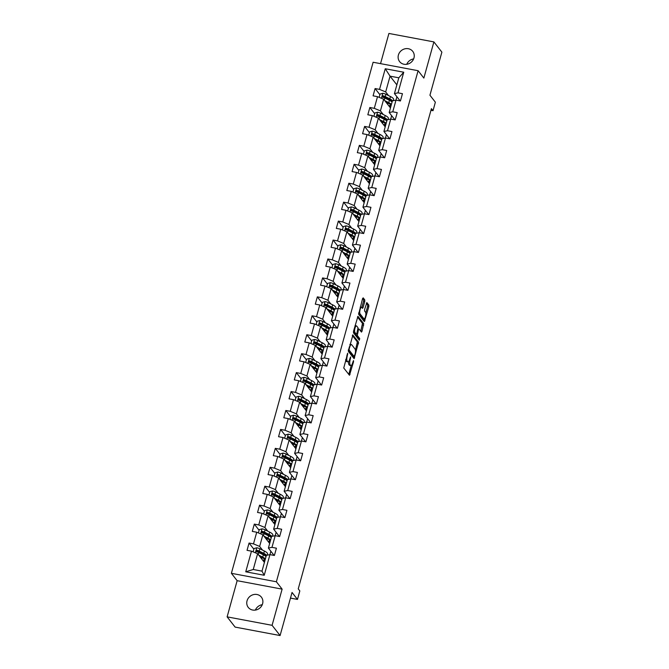 <?xml version="1.0" encoding="UTF-8"?>
<svg xmlns="http://www.w3.org/2000/svg" width="669" height="669" viewBox="0 0 669 669"><rect width="100%" height="100%" fill="white"/><g stroke="black" fill="none" stroke-linecap="round" stroke-linejoin="round"><path stroke-width="1" d="M347.721 353.182L343.749 367.992L349.494 375.284L353.55 361.77L353.5 360.616L352.655 362.849A4.089 1.271 100.6 0 1 350.899 365.583A4.089 1.271 100.6 0 1 350.598 365.374L350.121 364.772A4.089 1.271 100.6 0 1 350.18 359.671L350.648 356.92L349.736 359.111A4.089 1.271 100.6 0 1 347.98 361.845A4.089 1.271 100.6 0 1 347.679 361.636L347.203 361.034A4.089 1.271 100.6 0 1 347.261 355.933L347.721 353.182M398.398 55.034A8.329 7.635 -38 0 0 399.619 61.615A8.329 7.635 -38 0 0 407.588 64.132A8.329 7.635 -38 0 0 413.96 57.952A8.329 7.635 -38 0 0 412.748 51.362A8.329 7.635 -38 0 0 404.77 48.854A8.329 7.635 -38 0 0 398.398 55.034M247.045 600.812A8.329 7.635 -38 0 0 248.258 607.393A8.329 7.635 -38 0 0 256.235 609.911A8.329 7.635 -38 0 0 262.599 603.731A8.329 7.635 -38 0 0 261.387 597.141A8.329 7.635 -38 0 0 253.409 594.632A8.329 7.635 -38 0 0 247.045 600.812M364.764 301.485L364.781 299.896L363.192 297.864L362.548 298.658L358.634 314.313L364.379 321.605L368.828 306.695L368.845 305.097L366.838 302.589L364.613 309.454L364.597 311.052L365.55 312.264A3.42 1.062 100.6 0 1 365.617 316.094A3.42 1.062 100.6 0 1 364.036 318.812A3.42 1.062 100.6 0 1 363.777 318.636L360.064 313.878A3.42 1.062 100.6 0 1 359.997 310.048A3.42 1.062 100.6 0 1 361.578 307.33A3.42 1.062 100.6 0 1 361.829 307.506L362.539 308.359L363.091 307.506L364.764 301.485L363.543 301.259L363.56 299.67L362.615 298.449M272.091 625.314L282.126 589.138L237.144 580.684L227.117 616.86L272.091 625.314L280.094 635.55L292.044 592.458L297.479 599.416L299.837 590.919L298.24 588.871L431.413 108.646L433.019 110.694L435.368 102.198L429.933 95.232L441.883 52.14L433.888 41.904L388.906 33.45L380.536 63.647M282.126 589.138L276.372 581.771L418.1 70.705L423.853 78.081L433.888 41.904M352.914 334.926L348.357 351.367L354.102 358.668L358.567 342.16L352.714 334.885M353.508 331.247L357.957 316.328L363.702 323.629L362.021 331.239L361.469 332.092L359.086 329.098L358.442 329.884L357.313 335.47L359.705 338.522L359.303 340.237L353.491 332.836L353.508 331.247M280.094 635.55L235.112 627.096L227.117 616.86M276.372 581.771L231.39 573.316L373.118 62.25L418.1 70.705M379.908 94.714L375.1 88.551L373.076 95.834L377.517 96.671L374.289 108.319L369.848 107.492L367.825 114.775L372.265 115.603L369.037 127.261L364.597 126.424L362.573 133.708L367.013 134.544L363.785 146.202L359.345 145.365L357.321 152.649L361.762 153.485L358.525 165.134L354.093 164.298L352.07 171.582L356.51 172.418L353.274 184.075L348.842 183.239L346.818 190.523L351.258 191.359L348.022 203.008L343.59 202.172L341.566 209.456L346.007 210.292L342.771 221.949L338.338 221.113L336.315 228.397L340.755 229.233L337.519 240.882L333.087 240.054L331.063 247.338L335.504 248.166L332.267 259.823L327.835 258.987L325.811 266.27L330.252 267.107L327.016 278.756L322.583 277.928L320.56 285.211L325 286.039L321.764 297.697L317.332 296.86L315.308 304.144L319.749 304.98L316.512 316.629L312.08 315.801L310.056 323.085L314.497 323.913L311.261 335.57L306.828 334.734L304.805 342.018L309.245 342.854L306.009 354.503L301.577 353.675L299.553 360.959L303.994 361.787L300.757 373.444L296.325 372.608L294.301 379.892L298.742 380.728L295.506 392.385L291.074 391.549L289.05 398.833L293.49 399.661L290.254 411.318L285.822 410.482L283.798 417.765L288.239 418.602L285.002 430.259L280.57 429.423L278.547 436.706L282.987 437.543L279.751 449.192L275.319 448.355L273.295 455.639L277.735 456.475L274.499 468.133L270.067 467.296L268.043 474.58L272.484 475.416L269.247 487.065L264.815 486.229L262.792 493.513L267.232 494.349L263.996 506.007L259.564 505.17L257.54 512.454L261.98 513.29L258.744 524.939L254.312 524.111L252.288 531.395L256.729 532.223L253.492 543.88L249.06 543.044L247.037 550.328L251.477 551.164L245.749 571.803L264.23 575.273L261.997 571.142L266.371 555.362L269.95 554.634L274.39 555.471L276.414 548.187L271.974 547.351L268.386 548.078L271.622 536.421L275.202 535.693L279.642 536.53L281.666 529.246L277.225 528.41L273.638 529.137L276.874 517.488L280.453 516.761L284.894 517.597L286.917 510.313L282.477 509.477L278.889 510.204L282.126 498.547L285.705 497.82L290.145 498.656L292.169 491.372L287.729 490.536L284.141 491.263L287.377 479.606L290.956 478.887L295.397 479.723L297.421 472.439L292.98 471.603L289.393 472.322L292.629 460.673L296.208 459.946L300.649 460.782L302.672 453.498L298.232 452.662L294.644 453.39L297.881 441.732L301.46 441.013L305.9 441.841L307.924 434.557L303.483 433.729L299.896 434.449L303.132 422.8L306.711 422.072L311.152 422.908L313.176 415.625L308.735 414.788L305.148 415.516L308.384 403.859L311.963 403.139L316.404 403.967L318.427 396.684L313.987 395.856L310.408 396.575L313.636 384.926L317.215 384.198L321.655 385.035L323.679 377.751L319.238 376.915L315.659 377.642L318.887 365.985L322.466 365.266L326.907 366.094L328.931 358.81L324.49 357.982L320.911 358.701L324.139 347.052L327.718 346.325L332.159 347.161L334.182 339.877L329.742 339.041L326.163 339.768L329.391 328.111L332.978 327.392L337.41 328.22L339.434 320.936L334.993 320.108L331.414 320.827L334.642 309.178L338.23 308.451L342.662 309.287L344.686 302.003L340.245 301.167L336.666 301.895L339.894 290.237L343.481 289.51L347.913 290.346L349.937 283.062L345.497 282.234L341.918 282.954L345.145 271.305L348.733 270.577L353.165 271.413L355.189 264.13L350.748 263.293L347.169 264.021L350.397 252.364L353.985 251.636L358.417 252.472L360.44 245.189L356 244.352L352.421 245.08L355.649 233.422L359.236 232.703L363.668 233.54L365.692 226.256L361.252 225.42L357.672 226.147L360.9 214.49L364.488 213.762L368.92 214.598L370.944 207.315L366.503 206.478L362.924 207.206L366.152 195.549L369.74 194.83L374.172 195.666L376.195 188.382L371.755 187.546L368.176 188.265L371.404 176.616L374.991 175.888L379.423 176.725L381.447 169.441L377.007 168.605L373.427 169.332L376.655 157.675L380.243 156.956L384.675 157.784L386.699 150.5L382.258 149.672L378.679 150.391L381.907 138.742L385.495 138.015L389.927 138.851L391.95 131.567L387.51 130.731L383.931 131.458L387.159 119.801L390.746 119.082L395.178 119.91L397.202 112.626L392.762 111.798L389.182 112.517L392.41 100.868L395.998 100.141L400.43 100.977L402.454 93.693L398.013 92.857L394.434 93.585L398.808 77.805L390.052 76.157L385.678 91.937L388.53 95.592M375.1 88.551L379.54 89.387L385.26 68.748L403.742 72.219L398.013 92.857M395.998 100.141L392.762 111.798M391.658 115.695L387.51 130.731M385.495 138.015L382.258 149.672M380.243 156.956L377.007 168.605M375.903 172.51L371.755 187.546M369.74 194.83L366.503 206.478M364.488 213.762L361.252 225.42M359.236 232.703L356 244.352M353.985 251.636L350.748 263.293M349.644 267.19L345.497 282.234M343.481 289.51L340.245 301.167M339.141 305.064L334.993 320.108M332.978 327.392L329.742 339.041M327.718 346.325L324.49 357.982M323.386 361.879L319.238 376.915M317.215 384.198L313.987 395.856M312.883 399.753L308.735 414.788M306.711 422.072L303.483 433.729M301.46 441.013L298.232 452.662M297.128 456.567L292.98 471.603M290.956 478.887L287.729 490.536M286.625 494.441L282.477 509.477M281.373 513.374L277.225 528.41M275.202 535.693L271.974 547.351M270.87 551.248L264.23 575.273M383.278 114.524L380.427 110.878L383.655 99.221L390.453 107.926L390.897 106.262A9.951 2.5 15.5 0 1 389.308 106.455M394.919 119.86L389.182 112.517M383.655 99.221L377.517 96.671M380.427 110.878L374.289 108.319M378.027 133.465L375.175 129.811L378.403 118.162L385.202 126.859M386.406 134.628L385.469 138.023M389.667 138.801L383.931 131.458M378.403 118.162L372.265 115.603M375.175 129.811L369.037 127.261M372.775 152.398L369.924 148.752L373.151 137.095L379.95 145.8L380.393 144.144A9.951 2.5 15.5 0 1 378.805 144.337M381.154 153.569L380.218 156.956M384.416 157.733L378.679 150.391M373.151 137.095L367.013 134.544M369.924 148.752L363.785 146.202M367.524 171.339L364.672 167.685L367.9 156.036L374.699 164.733M379.164 176.675L373.427 169.332M367.9 156.036L361.762 153.485M364.672 167.685L358.525 165.134M362.272 190.272L359.42 186.626L362.648 174.969L369.447 183.674M370.651 191.443L369.714 194.83M373.904 195.616L368.176 188.265M362.648 174.969L356.51 172.418M359.42 186.626L353.274 184.075M357.02 209.213L354.169 205.559L357.397 193.91L364.195 202.607M365.399 210.384L364.463 213.771M368.652 214.548L362.924 207.206M357.397 193.91L351.258 191.359M354.169 205.559L348.022 203.008M351.769 228.146L348.917 224.5L352.145 212.842L358.944 221.548M360.148 229.316L359.211 232.703M363.401 233.489L357.672 226.147M352.145 212.842L346.007 210.292M348.917 224.5L342.771 221.949M346.517 247.087L343.665 243.432L346.893 231.783L353.692 240.48L354.135 238.825A9.951 2.5 15.5 0 1 352.546 239.017M354.896 248.258L353.96 251.644M358.149 252.422L352.421 245.08M346.893 231.783L340.755 229.233M343.665 243.432L337.519 240.882M341.265 266.019L338.414 262.373L341.642 250.716L348.44 259.421L348.884 257.766A9.951 2.5 15.5 0 1 347.295 257.958M352.898 271.363L347.169 264.021M341.642 250.716L335.504 248.166M338.414 262.373L332.267 259.823M336.014 284.961L333.162 281.306L336.39 269.657L343.189 278.354M344.393 286.131L343.456 289.518M347.646 290.296L341.918 282.954M336.39 269.657L330.252 267.107M333.162 281.306L327.016 278.756M330.762 303.893L327.91 300.247L331.138 288.59L337.937 297.295L338.38 295.639M342.394 309.237L336.666 301.895M331.138 288.59L325 286.039M327.91 300.247L321.764 297.697M325.51 322.834L322.659 319.188L325.887 307.531L332.685 316.228M333.89 324.005L332.953 327.392M337.143 328.17L331.414 320.827M325.887 307.531L319.749 304.98M322.659 319.188L316.512 316.629M320.259 341.767L317.407 338.121L320.635 326.464L327.434 335.169L327.877 333.513A9.951 2.5 15.5 0 1 326.288 333.706M328.638 342.938L327.701 346.333M331.891 347.111L326.163 339.768M320.635 326.464L314.497 323.913M317.407 338.121L311.261 335.57M315.007 360.708L312.155 357.062L315.383 345.405L322.182 354.102M326.639 366.043L320.911 358.701M315.383 345.405L309.245 342.854M312.155 357.062L306.009 354.503M309.755 379.649L306.904 375.995L310.132 364.346L316.93 373.043M318.135 380.812L317.198 384.207M321.388 384.984L315.659 377.642M310.132 364.346L303.994 361.787M306.904 375.995L300.757 373.444M304.504 398.582L301.652 394.936L304.88 383.278L311.679 391.984M316.136 403.917L310.408 396.575M304.88 383.278L298.742 380.728M301.652 394.936L295.506 392.385M299.252 417.523L296.4 413.868L299.628 402.22L306.427 410.917M307.631 418.685L306.695 422.08M310.884 422.858L305.148 415.516M299.628 402.22L293.49 399.661M296.4 413.868L290.254 411.318M294 436.456L291.149 432.81L294.377 421.152L301.175 429.858M302.38 437.626L301.443 441.013M305.633 441.799L299.896 434.449M294.377 421.152L288.239 418.602M291.149 432.81L285.002 430.259M288.749 455.397L285.897 451.742L289.125 440.093L295.924 448.79L296.367 447.135A9.951 2.5 15.5 0 1 294.778 447.327M300.381 460.732L294.644 453.39M289.125 440.093L282.987 437.543M285.897 451.742L279.751 449.192M283.497 474.329L280.646 470.683L283.873 459.026L290.672 467.731M291.876 475.5L290.94 478.887M295.129 479.673L289.393 472.322M283.873 459.026L277.735 456.475M280.646 470.683L274.499 468.133M278.245 493.27L275.394 489.616L278.622 477.967L285.42 486.664L285.864 485.008A9.951 2.5 15.5 0 1 284.275 485.201M289.878 498.606L284.141 491.263M278.622 477.967L272.484 475.416M275.394 489.616L269.247 487.065M272.994 512.203L270.142 508.557L273.37 496.9L280.169 505.605M284.626 517.547L278.889 510.204M273.37 496.9L267.232 494.349M270.142 508.557L263.996 506.007M267.742 531.144L264.891 527.49L268.118 515.841L274.917 524.538L275.36 522.882A9.951 2.5 15.5 0 1 273.772 523.074M276.121 532.315L275.185 535.702M279.374 536.479L273.638 529.137M268.118 515.841L261.98 513.29M264.891 527.49L258.744 524.939M262.491 550.077L259.639 546.431L262.867 534.774L269.666 543.479L270.109 541.823A9.951 2.5 15.5 0 1 268.52 542.015M274.123 555.421L268.386 548.078M262.867 534.774L256.729 532.223M259.639 546.431L253.492 543.88M245.749 571.803L253.242 569.495L257.615 553.715L264.414 562.412M257.615 553.715L251.477 551.164M237.144 580.684L231.39 573.316M430.953 110.301L433.019 110.694M290.48 598.103L297.479 599.416M253.242 569.495L261.997 571.142M396.909 96.754L395.973 100.149M396.851 84.854L390.052 76.157L385.26 68.748M400.171 100.927L394.434 93.585M403.742 72.219L398.808 77.805M385.678 91.937L379.54 89.387M264.397 562.395L264.857 560.756M253.869 549.207L249.06 543.044M259.12 530.266L254.312 524.111M264.372 511.333L259.564 505.17M269.624 492.392L264.815 486.229M280.152 505.588L280.612 503.949M274.875 473.46L270.067 467.296M280.127 454.519L275.319 448.355M290.655 467.715L291.115 466.076M285.379 435.586L280.57 429.423M290.63 416.645L285.822 410.482M301.159 429.841L301.619 428.202A9.951 2.5 15.5 0 1 300.03 428.394M295.882 397.712L291.074 391.549M306.41 410.9L306.87 409.261M301.134 378.771L296.325 372.608M311.662 391.959L312.122 390.32A9.951 2.5 15.5 0 1 310.533 390.52M306.385 359.83L301.577 353.675M316.914 373.026L317.374 371.387M311.637 340.897L306.828 334.734M322.165 354.085L322.625 352.446A9.951 2.5 15.5 0 1 321.036 352.638M316.889 321.956L312.08 315.801M322.14 303.024L317.332 296.86M332.669 316.211L333.129 314.572M327.392 284.082L322.583 277.928M332.644 265.15L327.835 258.987M343.172 278.337L343.632 276.698M337.895 246.209L333.087 240.054M343.147 227.276L338.338 221.113M348.398 208.335L343.59 202.172M358.927 221.531L359.387 219.892M353.65 189.402L348.842 183.239M364.179 202.59L364.638 200.951A9.951 2.5 15.5 0 1 363.05 201.143M358.902 170.461L354.093 164.298M369.43 183.657L369.89 182.018M364.153 151.529L359.345 145.365M374.682 164.716L375.142 163.077A9.951 2.5 15.5 0 1 373.553 163.269M369.405 132.587L364.597 126.424M374.657 113.655L369.848 107.492M385.185 126.842L385.645 125.203M255.366 610.086A8.329 7.635 142 0 1 262.273 604.692M406.727 64.308A8.329 7.635 142 0 1 413.634 58.914M345.63 359.663A4.089 1.271 100.6 0 0 345.99 360.808L347.203 361.034M347.98 361.845L346.759 361.611A4.089 1.271 100.6 0 1 346.458 361.411L345.99 360.808M348.566 361.578A4.089 1.271 100.6 0 0 348.909 364.546L350.121 364.772M350.899 365.583L349.686 365.349A4.089 1.271 100.6 0 1 349.377 365.149L348.909 364.546M348.758 374.414L351.233 365.508M355.465 350.255L357.355 341.926L352.337 335.504M353.374 357.79L353.75 356.452M349.176 349.026L349.159 350.138L354.127 356.493L355.055 354.21A4.089 1.271 100.6 0 0 355.105 349.109L351.718 344.769A4.089 1.271 100.6 0 0 351.417 344.568A4.089 1.271 100.6 0 0 349.653 347.295L349.176 349.026L348.608 348.917M353.056 356.293L348.265 350.313M351.417 344.568L350.196 344.334A4.089 1.271 100.6 0 0 349.862 344.41M357.472 316.981L362.489 323.403L363.702 323.629M360.742 331.214L362.489 323.403M356.017 334.107L356.1 335.244L358.484 338.297L359.705 338.522M358.509 339.258L358.484 338.297M356.702 326.054A3.42 1.062 100.6 0 0 356.452 325.878A3.42 1.062 100.6 0 0 354.871 328.596A3.42 1.062 100.6 0 0 354.938 332.426L356.343 334.166L356.895 333.313L358.015 327.726L356.702 326.054M356.452 325.878L355.239 325.652A3.42 1.062 100.6 0 0 355.055 325.661M353.458 331.473A3.42 1.062 100.6 0 0 353.725 332.2L354.938 332.426M355.239 333.915L353.725 332.2M361.812 307.481L363.543 301.259M361.578 307.33L360.357 307.104A3.42 1.062 100.6 0 0 360.206 307.113M358.584 312.975A3.42 1.062 100.6 0 0 358.843 313.652L360.064 313.878M364.036 318.812L362.815 318.586A3.42 1.062 100.6 0 1 362.565 318.411L358.843 313.652M365.809 312.958L367.616 306.469L367.624 304.872L366.344 303.233M363.652 320.727L364.187 318.804M259.455 556.064L261.629 557.152A8.262 2.074 15.5 0 1 264.255 559.577A8.262 2.074 15.5 0 1 262.758 560.296M258.694 555.094L262.725 557.11A9.951 2.5 15.5 0 1 265.392 558.891M264.874 560.756A9.951 2.5 15.5 0 1 263.268 560.948M253.133 551.85L254.061 548.53L256.829 547.769A3.445 0.861 15.5 0 1 259.84 548.756L264.406 551.039A9.951 2.5 15.5 0 1 267.567 553.957L267.224 555.186M264.155 554.258A8.262 2.074 15.5 0 1 262.173 554.208M266.605 555.312A9.951 2.5 -164.5 0 0 263.77 553.347L259.204 551.064A3.445 0.861 -164.5 0 0 257.139 550.303C256.018 550.537 255.876 551.03 256.737 551.758A3.445 0.861 15.5 0 1 258.794 552.519L263.36 554.802A9.951 2.5 15.5 0 1 266.028 556.583M260.952 557.979L260.96 557.954A8.262 2.074 -164.5 0 0 263.109 558.021M261.328 557.001L260.09 556.876M256.57 551.699L257.598 550.888A1.756 0.443 15.5 0 1 258.109 551.105L262.674 553.388A8.262 2.074 15.5 0 1 265.3 555.814A8.262 2.074 15.5 0 1 265.25 555.922M256.294 551.473L256.737 551.758M264.707 537.123L266.881 538.219A8.262 2.074 15.5 0 1 269.507 540.636A8.262 2.074 15.5 0 1 268.01 541.363M263.946 536.153L267.976 538.177A9.951 2.5 15.5 0 1 270.644 539.95M258.385 532.917L259.313 529.589L262.081 528.836A3.445 0.861 15.5 0 1 265.091 529.815L269.657 532.106A9.951 2.5 15.5 0 1 272.818 535.024L272.475 536.245M269.406 535.317A8.262 2.074 15.5 0 1 267.424 535.275M271.857 536.371A9.951 2.5 -164.5 0 0 269.022 534.414L264.456 532.123A3.445 0.861 -164.5 0 0 262.39 531.362C261.27 531.604 261.127 532.089 261.989 532.817A3.445 0.861 15.5 0 1 264.046 533.578L268.612 535.869A9.951 2.5 15.5 0 1 271.279 537.642M266.203 539.047L266.212 539.022A8.262 2.074 -164.5 0 0 268.361 539.08M266.58 538.068L265.342 537.943M261.822 532.758L262.85 531.947A1.756 0.443 15.5 0 1 263.36 532.164L267.926 534.456A8.262 2.074 15.5 0 1 270.552 536.873A8.262 2.074 15.5 0 1 270.502 536.981M261.546 532.532L261.989 532.817M269.958 518.191L272.132 519.278A8.262 2.074 15.5 0 1 274.758 521.703A8.262 2.074 15.5 0 1 273.261 522.422M269.197 517.221L273.228 519.236A9.951 2.5 15.5 0 1 275.896 521.009M263.636 513.976L264.564 510.656L267.332 509.895A3.445 0.861 15.5 0 1 270.343 510.882L274.909 513.165A9.951 2.5 15.5 0 1 278.07 516.083L277.727 517.313M274.658 516.376A8.262 2.074 15.5 0 1 272.676 516.334M277.108 517.438A9.951 2.5 -164.5 0 0 274.273 515.473L269.707 513.19A3.445 0.861 -164.5 0 0 267.642 512.421C266.521 512.663 266.379 513.148 267.24 513.884A3.445 0.861 15.5 0 1 269.298 514.645L273.864 516.928A9.951 2.5 15.5 0 1 276.531 518.709M271.455 520.106L271.43 520.081A8.262 2.074 -164.5 0 0 273.613 520.139M271.831 519.127L270.594 519.002M267.073 513.825L268.102 513.014A1.756 0.443 15.5 0 1 268.612 513.232L273.178 515.515A8.262 2.074 15.5 0 1 275.804 517.94A8.262 2.074 15.5 0 1 275.753 518.049M266.797 513.6L267.24 513.884M275.21 499.25L277.384 500.345A8.262 2.074 15.5 0 1 280.01 502.762A8.262 2.074 15.5 0 1 278.513 503.489M274.449 498.28L278.48 500.295A9.951 2.5 15.5 0 1 281.147 502.076M280.629 503.941A9.951 2.5 15.5 0 1 279.023 504.142M268.888 495.043L269.816 491.715L272.584 490.962A3.445 0.861 15.5 0 1 275.595 491.941L280.16 494.232A9.951 2.5 15.5 0 1 283.322 497.151L282.979 498.372M279.91 497.443A8.262 2.074 15.5 0 1 277.928 497.401M282.36 498.497A9.951 2.5 -164.5 0 0 279.525 496.532L274.959 494.249A3.445 0.861 -164.5 0 0 272.893 493.488C271.773 493.73 271.631 494.215 272.492 494.943A3.445 0.861 15.5 0 1 274.549 495.704L279.115 497.995A9.951 2.5 15.5 0 1 281.783 499.768M276.682 501.14L276.715 501.148A8.262 2.074 -164.5 0 0 278.864 501.206M277.083 500.195L275.845 500.069M272.325 494.884L273.353 494.073A1.756 0.443 15.5 0 1 273.864 494.291L278.429 496.582A8.262 2.074 15.5 0 1 281.055 498.999A8.262 2.074 15.5 0 1 281.005 499.107M272.049 494.659L272.492 494.943M280.462 480.317L282.636 481.404A8.262 2.074 15.5 0 1 285.262 483.829A8.262 2.074 15.5 0 1 283.765 484.548M279.701 479.347L283.731 481.362A9.951 2.5 15.5 0 1 286.399 483.135M274.139 476.102L275.068 472.782L277.836 472.021A3.445 0.861 15.5 0 1 280.846 473.008L285.412 475.291A9.951 2.5 15.5 0 1 288.573 478.21L288.23 479.439M285.161 478.502A8.262 2.074 15.5 0 1 283.179 478.46M287.611 479.564A9.951 2.5 -164.5 0 0 284.777 477.599L280.211 475.316A3.445 0.861 -164.5 0 0 278.145 474.547C277.025 474.789 276.882 475.274 277.744 476.01A3.445 0.861 15.5 0 1 279.801 476.771L284.367 479.054A9.951 2.5 15.5 0 1 287.034 480.835M281.967 482.207L281.967 482.207A8.262 2.074 -164.5 0 0 284.116 482.265M282.335 481.254L281.097 481.128M277.576 475.943L278.605 475.141A1.756 0.443 15.5 0 1 279.115 475.358L283.681 477.641A8.262 2.074 15.5 0 1 286.307 480.066A8.262 2.074 15.5 0 1 286.257 480.175M277.301 475.726L277.744 476.01M285.713 461.376L287.887 462.471A8.262 2.074 15.5 0 1 290.513 464.888A8.262 2.074 15.5 0 1 289.016 465.616M284.952 460.406L288.983 462.421A9.951 2.5 15.5 0 1 291.651 464.202M291.132 466.067A9.951 2.5 15.5 0 1 289.526 466.268M279.391 457.17L280.319 453.841L283.087 453.089A3.445 0.861 15.5 0 1 286.098 454.067L290.664 456.358A9.951 2.5 15.5 0 1 293.825 459.269L293.482 460.498M290.413 459.57A8.262 2.074 15.5 0 1 288.431 459.519M292.863 460.623A9.951 2.5 -164.5 0 0 290.028 458.658L285.462 456.375A3.445 0.861 -164.5 0 0 283.397 455.614C282.276 455.857 282.134 456.342 282.995 457.069A3.445 0.861 15.5 0 1 285.053 457.83L289.618 460.121A9.951 2.5 15.5 0 1 292.286 461.894M287.185 463.266L287.218 463.266A8.262 2.074 -164.5 0 0 289.368 463.333M287.586 462.321L286.349 462.195M282.828 457.011L283.857 456.199A1.756 0.443 15.5 0 1 284.367 456.417L288.933 458.708A8.262 2.074 15.5 0 1 291.559 461.125A8.262 2.074 15.5 0 1 291.508 461.234M282.552 456.785L282.995 457.069M290.965 442.443L293.139 443.53A8.262 2.074 15.5 0 1 295.765 445.955A8.262 2.074 15.5 0 1 294.268 446.675M290.204 441.473L294.235 443.488A9.951 2.5 15.5 0 1 296.902 445.261M284.643 438.228L285.571 434.909L288.339 434.148A3.445 0.861 15.5 0 1 291.349 435.134L295.915 437.417A9.951 2.5 15.5 0 1 299.076 440.336L298.734 441.565M295.665 440.628A8.262 2.074 15.5 0 1 293.683 440.587M298.115 441.691A9.951 2.5 -164.5 0 0 295.28 439.725L290.714 437.442A3.445 0.861 -164.5 0 0 288.648 436.673C287.528 436.916 287.386 437.401 288.247 438.136A3.445 0.861 15.5 0 1 290.304 438.897L294.87 441.18A9.951 2.5 15.5 0 1 297.538 442.953M292.437 444.333L292.47 444.333A8.262 2.074 -164.5 0 0 294.619 444.392M292.838 443.38L291.6 443.254M288.08 438.07L289.108 437.267A1.756 0.443 15.5 0 1 289.618 437.484L294.184 439.767A8.262 2.074 15.5 0 1 296.81 442.192A8.262 2.074 15.5 0 1 296.76 442.293M287.804 437.852L288.247 438.136M296.216 423.502L298.391 424.598A8.262 2.074 15.5 0 1 301.017 427.014A8.262 2.074 15.5 0 1 299.52 427.734M295.455 422.532L299.486 424.547A9.951 2.5 15.5 0 1 302.154 426.329M289.894 419.296L290.823 415.967L293.591 415.206A3.445 0.861 15.5 0 1 296.601 416.193L301.167 418.485A9.951 2.5 15.5 0 1 304.328 421.395L303.985 422.624M300.916 421.696A8.262 2.074 15.5 0 1 298.934 421.646M303.366 422.749A9.951 2.5 -164.5 0 0 300.532 420.784L295.966 418.501A3.445 0.861 -164.5 0 0 293.9 417.74C292.779 417.983 292.637 418.468 293.499 419.195A3.445 0.861 15.5 0 1 295.556 419.956L300.122 422.248A9.951 2.5 15.5 0 1 302.789 424.021M297.713 425.425L297.688 425.392A8.262 2.074 -164.5 0 0 299.871 425.459M298.09 424.447L296.852 424.322M293.331 419.137L294.36 418.326A1.756 0.443 15.5 0 1 294.87 418.543L299.436 420.834A8.262 2.074 15.5 0 1 302.062 423.251A8.262 2.074 15.5 0 1 302.02 423.36M293.055 418.911L293.499 419.195M301.468 404.569L303.642 405.657A8.262 2.074 15.5 0 1 306.268 408.082A8.262 2.074 15.5 0 1 304.771 408.801M300.707 403.599L304.738 405.615A9.951 2.5 15.5 0 1 307.406 407.388M306.887 409.252A9.951 2.5 15.5 0 1 305.281 409.453M295.146 400.355L296.074 397.026L298.842 396.274A3.445 0.861 15.5 0 1 301.853 397.261L306.419 399.544A9.951 2.5 15.5 0 1 309.58 402.462L309.237 403.691M306.168 402.755A8.262 2.074 15.5 0 1 304.186 402.713M308.618 403.817A9.951 2.5 -164.5 0 0 305.783 401.852L301.217 399.56A3.445 0.861 -164.5 0 0 299.152 398.799C298.031 399.042 297.897 399.527 298.75 400.254A3.445 0.861 15.5 0 1 300.807 401.024L305.373 403.307A9.951 2.5 15.5 0 1 308.041 405.079M302.965 406.484L302.973 406.459A8.262 2.074 -164.5 0 0 305.123 406.518M303.341 405.506L302.104 405.381M298.583 400.196L299.612 399.393A1.756 0.443 15.5 0 1 300.122 399.61L304.688 401.893A8.262 2.074 15.5 0 1 307.314 404.319A8.262 2.074 15.5 0 1 307.272 404.419M298.307 399.97L298.75 400.254M306.72 385.628L308.894 386.715A8.262 2.074 15.5 0 1 311.52 389.141A8.262 2.074 15.5 0 1 310.023 389.86M305.959 384.658L309.99 386.674A9.951 2.5 15.5 0 1 312.657 388.455M300.398 381.414L301.326 378.094L304.094 377.333A3.445 0.861 15.5 0 1 307.104 378.32L311.67 380.602A9.951 2.5 15.5 0 1 314.831 383.521L314.489 384.75M311.419 383.822A8.262 2.074 15.5 0 1 309.438 383.772M313.87 384.876A9.951 2.5 -164.5 0 0 311.035 382.911L306.469 380.628A3.445 0.861 -164.5 0 0 304.403 379.867C303.283 380.109 303.149 380.594 304.002 381.322A3.445 0.861 15.5 0 1 306.059 382.083L310.625 384.366A9.951 2.5 15.5 0 1 313.293 386.147M308.217 387.552L308.225 387.518A8.262 2.074 -164.5 0 0 310.374 387.585M308.593 386.573L307.355 386.448M303.835 381.263L304.863 380.452A1.756 0.443 15.5 0 1 305.373 380.669L309.939 382.952A8.262 2.074 15.5 0 1 312.565 385.377A8.262 2.074 15.5 0 1 312.523 385.486M303.559 381.037L304.002 381.322M311.971 366.696L314.146 367.783A8.262 2.074 15.5 0 1 316.772 370.208A8.262 2.074 15.5 0 1 315.275 370.927M311.21 365.726L315.241 367.741A9.951 2.5 15.5 0 1 317.909 369.514M317.39 371.379A9.951 2.5 15.5 0 1 315.785 371.579M305.649 362.481L306.578 359.153L309.346 358.4A3.445 0.861 15.5 0 1 312.356 359.387L316.922 361.67A9.951 2.5 15.5 0 1 320.083 364.588L319.74 365.818M316.671 364.881A8.262 2.074 15.5 0 1 314.689 364.839M319.121 365.943A9.951 2.5 -164.5 0 0 316.286 363.978L311.721 361.686A3.445 0.861 -164.5 0 0 309.655 360.926C308.534 361.168 308.401 361.653 309.254 362.381A3.445 0.861 15.5 0 1 311.319 363.15L315.877 365.433A9.951 2.5 15.5 0 1 318.544 367.206M313.468 368.611L313.477 368.586A8.262 2.074 -164.5 0 0 315.626 368.644M313.845 367.632L312.607 367.507M309.086 362.322L310.115 361.519A1.756 0.443 15.5 0 1 310.625 361.737L315.191 364.02A8.262 2.074 15.5 0 1 317.817 366.445A8.262 2.074 15.5 0 1 317.775 366.545M308.81 362.096L309.254 362.381M317.223 347.755L319.397 348.842A8.262 2.074 15.5 0 1 322.023 351.267A8.262 2.074 15.5 0 1 320.526 351.986M316.462 346.785L320.493 348.8A9.951 2.5 15.5 0 1 323.16 350.581M310.901 343.54L311.829 340.22L314.597 339.459A3.445 0.861 15.5 0 1 317.608 340.446L322.174 342.729A9.951 2.5 15.5 0 1 325.335 345.647L324.992 346.877M321.923 345.948A8.262 2.074 15.5 0 1 319.941 345.898M324.373 347.002A9.951 2.5 -164.5 0 0 321.538 345.037L316.972 342.754A3.445 0.861 -164.5 0 0 314.907 341.993C313.786 342.235 313.652 342.72 314.505 343.448A3.445 0.861 15.5 0 1 316.571 344.209L321.128 346.492A9.951 2.5 15.5 0 1 323.796 348.273M318.72 349.67L318.728 349.644A8.262 2.074 -164.5 0 0 320.877 349.711M319.105 348.7L317.859 348.566M314.346 343.389L315.367 342.578A1.756 0.443 15.5 0 1 315.877 342.796L320.443 345.079A8.262 2.074 15.5 0 1 323.068 347.504A8.262 2.074 15.5 0 1 323.027 347.612M314.062 343.164L314.505 343.448M322.475 328.822L324.649 329.909A8.262 2.074 15.5 0 1 327.275 332.326A8.262 2.074 15.5 0 1 325.778 333.053M321.714 327.843L325.744 329.867A9.951 2.5 15.5 0 1 328.412 331.64M316.153 324.607L317.081 321.279L319.849 320.526A3.445 0.861 15.5 0 1 322.859 321.513L327.425 323.796A9.951 2.5 15.5 0 1 330.586 326.715L330.243 327.935M327.174 327.007A8.262 2.074 15.5 0 1 325.193 326.965M329.625 328.069A9.951 2.5 -164.5 0 0 326.79 326.104L322.224 323.813A3.445 0.861 -164.5 0 0 320.158 323.052C319.038 323.294 318.904 323.779 319.757 324.507A3.445 0.861 15.5 0 1 321.822 325.276L326.38 327.559A9.951 2.5 15.5 0 1 329.048 329.332M323.972 330.737L323.947 330.703A8.262 2.074 -164.5 0 0 326.129 330.77M324.356 329.758L323.11 329.633M319.598 324.448L320.618 323.645A1.756 0.443 15.5 0 1 321.128 323.863L325.694 326.146A8.262 2.074 15.5 0 1 328.32 328.563A8.262 2.074 15.5 0 1 328.278 328.671M319.314 324.222L319.757 324.507M327.726 309.881L329.901 310.968A8.262 2.074 15.5 0 1 332.526 313.393A8.262 2.074 15.5 0 1 331.03 314.112M326.965 308.911L330.996 310.926A9.951 2.5 15.5 0 1 333.664 312.707M333.145 314.572A9.951 2.5 15.5 0 1 331.54 314.764M321.404 305.666L322.333 302.346L325.101 301.585A3.445 0.861 15.5 0 1 328.111 302.572L332.677 304.855A9.951 2.5 15.5 0 1 335.838 307.773L335.495 309.003M332.426 308.075A8.262 2.074 15.5 0 1 330.444 308.024M334.876 309.128A9.951 2.5 -164.5 0 0 332.041 307.163L327.476 304.88A3.445 0.861 -164.5 0 0 325.41 304.119C324.289 304.362 324.156 304.847 325.009 305.574A3.445 0.861 15.5 0 1 327.074 306.335L331.64 308.618A9.951 2.5 15.5 0 1 334.308 310.399M329.223 311.796L329.232 311.771A8.262 2.074 -164.5 0 0 331.381 311.838M329.608 310.817L328.362 310.692M324.85 305.516L325.87 304.704A1.756 0.443 15.5 0 1 326.38 304.922L330.946 307.205A8.262 2.074 15.5 0 1 333.572 309.63A8.262 2.074 15.5 0 1 333.53 309.739M324.565 305.29L325.009 305.574M332.978 290.94L335.152 292.035A8.262 2.074 15.5 0 1 337.778 294.452A8.262 2.074 15.5 0 1 336.281 295.18M332.217 289.97L336.248 291.993A9.951 2.5 15.5 0 1 338.915 293.766M338.397 295.631A9.951 2.5 15.5 0 1 336.791 295.832M326.664 286.733L327.584 283.405L330.352 282.653A3.445 0.861 15.5 0 1 333.363 283.631L337.929 285.922A9.951 2.5 15.5 0 1 341.09 288.841L340.747 290.062M337.678 289.133A8.262 2.074 15.5 0 1 335.696 289.092M340.128 290.187A9.951 2.5 -164.5 0 0 337.293 288.23L332.727 285.939A3.445 0.861 -164.5 0 0 330.662 285.178C329.541 285.42 329.407 285.906 330.26 286.633A3.445 0.861 15.5 0 1 332.326 287.394L336.892 289.685A9.951 2.5 15.5 0 1 339.559 291.458M334.475 292.863L334.483 292.838A8.262 2.074 -164.5 0 0 336.632 292.897M334.86 291.885L333.614 291.759M330.101 286.575L331.122 285.772A1.756 0.443 15.5 0 1 331.632 285.981L336.198 288.272A8.262 2.074 15.5 0 1 338.823 290.689A8.262 2.074 15.5 0 1 338.782 290.798M329.817 286.349L330.26 286.633M338.23 272.007L340.404 273.094A8.262 2.074 15.5 0 1 343.03 275.519A8.262 2.074 15.5 0 1 341.533 276.238M337.469 271.037L341.499 273.052A9.951 2.5 15.5 0 1 344.167 274.825M343.649 276.698A9.951 2.5 15.5 0 1 342.043 276.891M331.916 267.792L332.836 264.472L335.604 263.711A3.445 0.861 15.5 0 1 338.614 264.698L343.18 266.981A9.951 2.5 15.5 0 1 346.341 269.9L345.998 271.129M342.929 270.201A8.262 2.074 15.5 0 1 340.947 270.151M345.38 271.254A9.951 2.5 -164.5 0 0 342.545 269.289L337.979 267.006A3.445 0.861 -164.5 0 0 335.913 266.245C334.793 266.479 334.659 266.973 335.512 267.7A3.445 0.861 15.5 0 1 337.577 268.461L342.143 270.744A9.951 2.5 15.5 0 1 344.811 272.526M339.701 273.897L339.735 273.897A8.262 2.074 -164.5 0 0 341.884 273.964M340.111 272.944L338.865 272.818M335.353 267.642L336.373 266.831A1.756 0.443 15.5 0 1 336.883 267.048L341.449 269.331A8.262 2.074 15.5 0 1 344.075 271.756A8.262 2.074 15.5 0 1 344.033 271.865M335.069 267.416L335.512 267.7M343.481 253.066L345.656 254.161A8.262 2.074 15.5 0 1 348.281 256.578A8.262 2.074 15.5 0 1 346.785 257.306M342.72 252.096L346.751 254.12A9.951 2.5 15.5 0 1 349.419 255.893M337.168 248.86L338.088 245.531L340.856 244.779A3.445 0.861 15.5 0 1 343.866 245.757L348.432 248.048A9.951 2.5 15.5 0 1 351.593 250.967L351.25 252.188M348.181 251.26A8.262 2.074 15.5 0 1 346.199 251.218M350.631 252.313A9.951 2.5 -164.5 0 0 347.796 250.357L343.23 248.065A3.445 0.861 -164.5 0 0 341.165 247.304C340.044 247.547 339.911 248.032 340.764 248.759A3.445 0.861 15.5 0 1 342.829 249.52L347.395 251.812A9.951 2.5 15.5 0 1 350.063 253.584M344.953 254.956L344.987 254.964A8.262 2.074 -164.5 0 0 347.136 255.023M345.363 254.011L344.117 253.886M340.605 248.701L341.625 247.89A1.756 0.443 15.5 0 1 342.135 248.107L346.701 250.398A8.262 2.074 15.5 0 1 349.327 252.815A8.262 2.074 15.5 0 1 349.285 252.924M340.32 248.475L340.764 248.759M348.733 234.133L350.907 235.22A8.262 2.074 15.5 0 1 353.533 237.646A8.262 2.074 15.5 0 1 352.036 238.365M347.972 233.163L352.003 235.179A9.951 2.5 15.5 0 1 354.67 236.951M342.419 229.919L343.339 226.599L346.107 225.838A3.445 0.861 15.5 0 1 349.118 226.824L353.684 229.107A9.951 2.5 15.5 0 1 356.845 232.026L356.502 233.255M353.433 232.319A8.262 2.074 15.5 0 1 351.451 232.277M355.883 233.381A9.951 2.5 -164.5 0 0 353.048 231.415L348.482 229.133A3.445 0.861 -164.5 0 0 346.417 228.363C345.296 228.606 345.162 229.091 346.015 229.827A3.445 0.861 15.5 0 1 348.081 230.588L352.647 232.871A9.951 2.5 15.5 0 1 355.314 234.652M350.23 236.048L350.205 236.023A8.262 2.074 -164.5 0 0 352.387 236.082M350.615 235.07L349.369 234.944M345.856 229.76L346.877 228.957A1.756 0.443 15.5 0 1 347.387 229.174L351.953 231.457A8.262 2.074 15.5 0 1 354.578 233.882A8.262 2.074 15.5 0 1 354.537 233.991M345.572 229.542L346.015 229.827M353.985 215.192L356.159 216.288A8.262 2.074 15.5 0 1 358.785 218.704A8.262 2.074 15.5 0 1 357.288 219.432M353.224 214.222L357.254 216.238A9.951 2.5 15.5 0 1 359.922 218.019M359.404 219.884A9.951 2.5 15.5 0 1 357.798 220.084M347.671 210.986L348.591 207.658L351.359 206.905A3.445 0.861 15.5 0 1 354.369 207.883L358.935 210.175A9.951 2.5 15.5 0 1 362.096 213.093L361.753 214.314M358.684 213.386A8.262 2.074 15.5 0 1 356.702 213.336M361.135 214.44A9.951 2.5 -164.5 0 0 358.3 212.474L353.734 210.191A3.445 0.861 -164.5 0 0 351.668 209.43C350.548 209.673 350.414 210.158 351.267 210.886A3.445 0.861 15.5 0 1 353.332 211.647L357.898 213.938A9.951 2.5 15.5 0 1 360.566 215.711M355.482 217.116L355.49 217.082A8.262 2.074 -164.5 0 0 357.639 217.149M355.866 216.137L354.62 216.012M351.108 210.827L352.128 210.016A1.756 0.443 15.5 0 1 352.638 210.233L357.204 212.525A8.262 2.074 15.5 0 1 359.83 214.941A8.262 2.074 15.5 0 1 359.788 215.05M350.824 210.601L351.267 210.886M359.236 196.26L361.411 197.347A8.262 2.074 15.5 0 1 364.036 199.772A8.262 2.074 15.5 0 1 362.539 200.491M358.475 195.289L362.506 197.305A9.951 2.5 15.5 0 1 365.174 199.078M352.923 192.045L353.842 188.725L356.61 187.964A3.445 0.861 15.5 0 1 359.621 188.951L364.187 191.234A9.951 2.5 15.5 0 1 367.348 194.152L367.005 195.381M363.936 194.445A8.262 2.074 15.5 0 1 361.954 194.403M366.386 195.507A9.951 2.5 -164.5 0 0 363.551 193.542L358.985 191.259A3.445 0.861 -164.5 0 0 356.92 190.489C355.799 190.732 355.665 191.217 356.518 191.953A3.445 0.861 15.5 0 1 358.584 192.714L363.15 194.997A9.951 2.5 15.5 0 1 365.818 196.778M360.733 198.175L360.742 198.149A8.262 2.074 -164.5 0 0 362.891 198.208M361.118 197.196L359.872 197.071M356.36 191.886L357.38 191.083A1.756 0.443 15.5 0 1 357.89 191.301L362.456 193.584A8.262 2.074 15.5 0 1 365.082 196.009A8.262 2.074 15.5 0 1 365.04 196.117M356.075 191.668L356.518 191.953M364.488 177.318L366.662 178.414A8.262 2.074 15.5 0 1 369.288 180.831A8.262 2.074 15.5 0 1 367.791 181.558M363.727 176.348L367.758 178.364A9.951 2.5 15.5 0 1 370.425 180.145M369.907 182.01A9.951 2.5 15.5 0 1 368.301 182.211M358.174 173.112L359.094 169.784L361.862 169.031A3.445 0.861 15.5 0 1 364.873 170.01L369.439 172.301A9.951 2.5 15.5 0 1 372.6 175.211L372.265 176.44M369.188 175.512A8.262 2.074 15.5 0 1 367.206 175.462M371.638 176.566A9.951 2.5 -164.5 0 0 368.803 174.601L364.237 172.318A3.445 0.861 -164.5 0 0 362.172 171.557C361.051 171.799 360.917 172.284 361.77 173.012A3.445 0.861 15.5 0 1 363.836 173.773L368.402 176.064A9.951 2.5 15.5 0 1 371.069 177.837M365.985 179.242L365.993 179.208A8.262 2.074 -164.5 0 0 368.142 179.275M366.369 178.263L365.123 178.138M361.611 172.953L362.631 172.142A1.756 0.443 15.5 0 1 363.142 172.359L367.707 174.651A8.262 2.074 15.5 0 1 370.333 177.068A8.262 2.074 15.5 0 1 370.292 177.176M361.327 172.727L361.77 173.012M369.74 158.386L371.914 159.473A8.262 2.074 15.5 0 1 374.54 161.898A8.262 2.074 15.5 0 1 373.043 162.617M368.979 157.416L373.009 159.431A9.951 2.5 15.5 0 1 375.677 161.204M363.426 154.171L364.346 150.851L367.114 150.09A3.445 0.861 15.5 0 1 370.124 151.077L374.69 153.36A9.951 2.5 15.5 0 1 377.851 156.278L377.517 157.508M374.439 156.571A8.262 2.074 15.5 0 1 372.457 156.529M376.89 157.633A9.951 2.5 -164.5 0 0 374.055 155.668L369.489 153.385A3.445 0.861 -164.5 0 0 367.423 152.616C366.303 152.858 366.169 153.343 367.022 154.079A3.445 0.861 15.5 0 1 369.087 154.84L373.653 157.123A9.951 2.5 15.5 0 1 376.321 158.896M371.236 160.301L371.245 160.276A8.262 2.074 -164.5 0 0 373.394 160.334M371.621 159.322L370.375 159.197M366.863 154.012L367.883 153.209A1.756 0.443 15.5 0 1 368.393 153.427L372.959 155.71A8.262 2.074 15.5 0 1 375.585 158.135A8.262 2.074 15.5 0 1 375.543 158.235M366.579 153.786L367.022 154.079M374.991 139.445L377.165 140.54A8.262 2.074 15.5 0 1 379.791 142.957A8.262 2.074 15.5 0 1 378.294 143.676M374.23 138.475L378.261 140.49A9.951 2.5 15.5 0 1 380.929 142.271M368.678 135.238L369.597 131.91L372.365 131.149A3.445 0.861 15.5 0 1 375.376 132.136L379.942 134.419A9.951 2.5 15.5 0 1 383.103 137.337L382.768 138.567M379.691 137.638A8.262 2.074 15.5 0 1 377.709 137.588M382.141 138.692A9.951 2.5 -164.5 0 0 379.306 136.727L374.74 134.444A3.445 0.861 -164.5 0 0 372.675 133.683C371.554 133.925 371.42 134.41 372.273 135.138A3.445 0.861 15.5 0 1 374.339 135.899L378.905 138.182A9.951 2.5 15.5 0 1 381.573 139.963M376.488 141.368L376.463 141.335A8.262 2.074 -164.5 0 0 378.646 141.402M376.873 140.39L375.627 140.264M372.115 135.079L373.135 134.268A1.756 0.443 15.5 0 1 373.645 134.486L378.211 136.777A8.262 2.074 15.5 0 1 380.837 139.194A8.262 2.074 15.5 0 1 380.795 139.303M371.83 134.854L372.273 135.138M380.243 120.512L382.417 121.599A8.262 2.074 15.5 0 1 385.043 124.024A8.262 2.074 15.5 0 1 383.546 124.743M379.482 119.542L383.513 121.557A9.951 2.5 15.5 0 1 386.18 123.33M385.662 125.195A9.951 2.5 15.5 0 1 384.056 125.396M373.929 116.297L374.849 112.969L377.617 112.216A3.445 0.861 15.5 0 1 380.628 113.203L385.193 115.486A9.951 2.5 15.5 0 1 388.355 118.405L388.02 119.634M384.943 118.697A8.262 2.074 15.5 0 1 382.969 118.656M387.393 119.759A9.951 2.5 -164.5 0 0 384.558 117.794L379.992 115.503A3.445 0.861 -164.5 0 0 377.926 114.742C376.806 114.984 376.672 115.469 377.525 116.197A3.445 0.861 15.5 0 1 379.591 116.966L384.157 119.249A9.951 2.5 15.5 0 1 386.824 121.022M381.74 122.427L381.748 122.402A8.262 2.074 -164.5 0 0 383.897 122.46M382.124 121.449L380.878 121.323M377.366 116.138L378.386 115.336A1.756 0.443 15.5 0 1 378.897 115.553L383.462 117.836A8.262 2.074 15.5 0 1 386.088 120.261A8.262 2.074 15.5 0 1 386.046 120.361M377.082 115.913L377.525 116.197M385.495 101.571L387.669 102.658A8.262 2.074 15.5 0 1 390.295 105.083A8.262 2.074 15.5 0 1 388.798 105.802M384.734 100.601L388.764 102.616A9.951 2.5 15.5 0 1 391.432 104.397M379.181 97.356L380.101 94.036L382.869 93.275A3.445 0.861 15.5 0 1 385.879 94.262L390.445 96.545A9.951 2.5 15.5 0 1 393.606 99.464L393.272 100.693M390.194 99.765A8.262 2.074 15.5 0 1 388.221 99.714M392.644 100.818A9.951 2.5 -164.5 0 0 389.81 98.853L385.244 96.57A3.445 0.861 -164.5 0 0 383.178 95.809C382.058 96.052 381.924 96.537 382.777 97.264A3.445 0.861 15.5 0 1 384.842 98.025L389.408 100.308A9.951 2.5 15.5 0 1 392.076 102.089M386.991 103.494L387 103.461A8.262 2.074 -164.5 0 0 389.149 103.528M387.376 102.516L386.13 102.382M382.618 97.206L383.638 96.395A1.756 0.443 15.5 0 1 384.148 96.612L388.714 98.895A8.262 2.074 15.5 0 1 391.34 101.32A8.262 2.074 15.5 0 1 391.298 101.429M382.334 96.98L382.777 97.264M346.693 355.833L347.261 355.933M346.458 361.411L347.679 361.636M350.063 357.932L350.631 358.032M349.603 359.562L350.18 359.671M349.377 365.149L350.598 365.374M352.989 361.67L353.55 361.77M348.825 374.205L350.038 374.431M347.144 354.194L347.713 354.294M357.355 341.926L358.567 342.16M357.338 343.523L358.551 343.749M353.433 357.581L354.654 357.815M348.323 349.979L349.159 350.138M352.906 356.259L354.127 356.493M349.084 347.194L349.653 347.295M362.473 324.992L363.685 325.226M360.8 331.013L362.021 331.239M357.873 329.775L358.442 329.884M356.728 333.764L357.33 333.873M356.1 335.244L357.313 335.47M355.03 333.873L356.251 334.107M361.879 307.28L363.091 307.506M362.565 318.411L363.777 318.636M367.624 304.872L368.845 305.097M367.616 306.469L368.828 306.695M363.71 320.526L364.931 320.752M363.56 299.67L364.781 299.896M256.754 547.786L255.374 552.778M263.36 554.802L262.725 557.11M264.406 551.039L263.77 553.347M258.794 552.519L258.242 554.517M259.84 548.756L259.204 551.064M257.598 550.888L257.139 550.303M262.005 528.853L260.626 533.845M268.612 535.869L267.976 538.177M269.657 532.106L269.022 534.414M264.046 533.578L263.494 535.576M265.091 529.815L264.456 532.123M262.85 531.947L262.39 531.362M267.257 509.912L265.877 514.904M273.864 516.928L273.228 519.236M274.909 513.165L274.273 515.473M269.298 514.645L268.746 516.644M270.343 510.882L269.707 513.19M268.102 513.014L267.642 512.421M272.509 490.979L271.129 495.972M279.115 497.995L278.48 500.295M280.16 494.232L279.525 496.532M274.549 495.704L273.997 497.703M275.595 491.941L274.959 494.249M273.353 494.073L272.893 493.488M277.76 472.038L276.381 477.03M284.367 479.054L283.731 481.362M285.412 475.291L284.777 477.599M279.801 476.771L279.249 478.77M280.846 473.008L280.211 475.316M278.605 475.141L278.145 474.547M283.012 453.105L281.632 458.098M289.618 460.121L288.983 462.421M290.664 456.358L290.028 458.658M285.053 457.83L284.501 459.829M286.098 454.067L285.462 456.375M283.857 456.199L283.397 455.614M288.264 434.164L286.884 439.157M294.87 441.18L294.235 443.488M295.915 437.417L295.28 439.725M290.304 438.897L289.752 440.896M291.349 435.134L290.714 437.442M289.108 437.267L288.648 436.673M293.515 415.232L292.136 420.224M300.122 422.248L299.486 424.547M301.167 418.485L300.532 420.784M295.556 419.956L295.004 421.955M296.601 416.193L295.966 418.501M294.36 418.326L293.9 417.74M298.767 396.291L297.387 401.283M305.373 403.307L304.738 405.615M306.419 399.544L305.783 401.852M300.807 401.024L300.256 403.022M301.853 397.261L301.217 399.56M299.612 399.393L299.152 398.799M304.019 377.358L302.639 382.35M310.625 384.366L309.99 386.674M311.67 380.602L311.035 382.911M306.059 382.083L305.507 384.081M307.104 378.32L306.469 380.628M304.863 380.452L304.403 379.867M309.27 358.417L307.891 363.409M315.877 365.433L315.241 367.741M316.922 361.67L316.286 363.978M311.319 363.15L310.759 365.149M312.356 359.387L311.721 361.686M310.115 361.519L309.655 360.926M314.522 339.484L313.142 344.476M321.128 346.492L320.493 348.8M322.174 342.729L321.538 345.037M316.571 344.209L316.011 346.208M317.608 340.446L316.972 342.754M315.367 342.578L314.907 341.993M319.774 320.543L318.394 325.535M326.38 327.559L325.744 329.867M327.425 323.796L326.79 326.104M321.822 325.276L321.262 327.266M322.859 321.513L322.224 323.813M320.618 323.645L320.158 323.052M325.025 301.61L323.645 306.594M331.64 308.618L330.996 310.926M332.677 304.855L332.041 307.163M327.074 306.335L326.514 308.334M328.111 302.572L327.476 304.88M325.87 304.704L325.41 304.119M330.277 282.669L328.897 287.662M336.892 289.685L336.248 291.993M337.929 285.922L337.293 288.23M332.326 287.394L331.765 289.393M333.363 283.631L332.727 285.939M331.122 285.772L330.662 285.178M335.529 263.728L334.149 268.721M342.143 270.744L341.499 273.052M343.18 266.981L342.545 269.289M337.577 268.461L337.017 270.46M338.614 264.698L337.979 267.006M336.373 266.831L335.913 266.245M340.789 244.795L339.4 249.788M347.395 251.812L346.751 254.12M348.432 248.048L347.796 250.357M342.829 249.52L342.269 251.519M343.866 245.757L343.23 248.065M341.625 247.89L341.165 247.304M346.04 225.854L344.652 230.847M352.647 232.871L352.003 235.179M353.684 229.107L353.048 231.415M348.081 230.588L347.52 232.586M349.118 226.824L348.482 229.133M346.877 228.957L346.417 228.363M351.292 206.922L349.904 211.914M357.898 213.938L357.254 216.238M358.935 210.175L358.3 212.474M353.332 211.647L352.772 213.645M354.369 207.883L353.734 210.191M352.128 210.016L351.668 209.43M356.544 187.981L355.155 192.973M363.15 194.997L362.506 197.305M364.187 191.234L363.551 193.542M358.584 192.714L358.024 194.712M359.621 188.951L358.985 191.259M357.38 191.083L356.92 190.489M361.795 169.048L360.407 174.04M368.402 176.064L367.758 178.364M369.439 172.301L368.803 174.601M363.836 173.773L363.275 175.771M364.873 170.01L364.237 172.318M362.631 172.142L362.172 171.557M367.047 150.107L365.659 155.099M373.653 157.123L373.009 159.431M374.69 153.36L374.055 155.668M369.087 154.84L368.527 156.839M370.124 151.077L369.489 153.385M367.883 153.209L367.423 152.616M372.298 131.174L370.91 136.167M378.905 138.182L378.261 140.49M379.942 134.419L379.306 136.727M374.339 135.899L373.779 137.898M375.376 132.136L374.74 134.444M373.135 134.268L372.675 133.683M377.55 112.233L376.162 117.226M384.157 119.249L383.513 121.557M385.193 115.486L384.558 117.794M379.591 116.966L379.03 118.965M380.628 113.203L379.992 115.503M378.386 115.336L377.926 114.742M382.802 93.3L381.414 98.293M389.408 100.308L388.764 102.616M390.445 96.545L389.81 98.853M384.842 98.025L384.282 100.024M385.879 94.262L385.244 96.57M383.638 96.395L383.178 95.809M352.973 356.309L354.194 356.535M358.099 328.864L358.985 329.031M355.13 333.94L356.343 334.166"/></g></svg>
